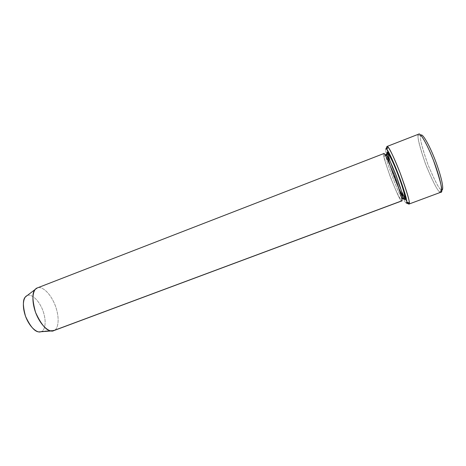 <?xml version="1.0" encoding="UTF-8"?>
<svg xmlns="http://www.w3.org/2000/svg" width="466" height="466" viewBox="0 0 466 466"><rect width="100%" height="100%" fill="white"/><g stroke="black" fill="none" stroke-linecap="round" stroke-linejoin="round"><path stroke-width="0.35" stroke-dasharray="2.33 1.75" d="M421.241 135.117L420.676 135.868C419.575 138.175 422.033 147.844 428.056 164.877C434.761 180.866 439.118 189.12 441.127 189.645L441.64 189.866L440.492 192.231L439.951 191.986C437.836 191.38 433.234 182.608 426.151 165.663C419.761 147.623 417.122 137.371 418.247 134.901L418.817 134.091L420.274 134.709L418.817 134.091M406.305 203.001C405.245 203.543 400.946 194.427 393.409 175.641C386.862 156.931 384.38 147.996 385.959 148.835C384.38 147.996 386.862 156.931 393.409 175.641C400.946 194.427 405.245 203.543 406.305 203.001L408.688 204.038L440.492 192.231L408.688 204.038M386.92 149.202L387.566 152.335L386.92 149.202M389.925 160.642C393.368 171.302 397.288 181.612 401.686 191.561C397.288 181.612 393.368 171.302 389.925 160.642M405.437 199.337L407.039 202.11L405.437 199.337M37.274 287.947L27.244 295.584C29.597 293.9 37.152 296.918 42.493 309.517C47.427 322.303 44.427 330.51 41.736 331.332L54.411 330.318L41.736 331.332C44.427 330.51 47.427 322.303 42.493 309.517C37.152 296.918 29.597 293.9 27.244 295.584L37.274 287.947C39.965 286.031 48.65 289.776 54.912 304.624C60.726 319.693 57.469 329.34 54.411 330.318C57.429 329.316 60.679 319.956 55.075 305.032C49.017 290.254 40.257 286.06 37.466 287.872M383.704 153.599C382.458 153.064 384.735 161.003 390.543 177.412C397.055 193.629 400.725 201.469 401.541 200.933L401.849 199.168L401.541 200.933C400.702 201.452 396.98 193.466 390.368 176.964C384.601 160.549 382.394 152.755 383.745 153.588L384.858 154.642L383.745 153.588M401.453 197.176C399.03 194.992 385.953 160.927 386.029 156.599C385.953 160.927 399.03 194.992 401.453 197.176M387.083 154.211L387.403 155.924M389.873 164.667L398.972 188.59M402.933 196.769L404.08 198.627M401.925 198.97L402.834 198.609M418.8 134.097C416.453 133.596 418.637 143.411 425.347 163.543C433.607 183.47 438.657 193.035 440.492 192.231L440.906 192.213M405.036 199.629C404.138 200.176 400.37 192.19 393.735 175.682C387.992 159.244 385.825 151.427 387.234 152.231M440.492 192.231L441.64 189.872C440.05 190.716 435.547 182.451 428.132 165.069C421.579 146.277 419.173 136.375 420.915 135.361M41.736 331.332L40.688 331.763L41.736 331.332M53.637 330.685L401.733 200.951M420.676 135.868L418.247 134.901M441.127 189.645L439.951 191.986M386.104 154.613L385.184 154.945M385.085 154.986C384.467 154.648 384.264 155.726 384.473 158.207C385.126 161.352 386.698 166.461 389.197 173.544C392.768 183.278 395.989 190.879 398.849 196.349C399.945 198.429 400.941 199.314 401.82 199.005"/><path stroke-width="0.7" d="M441.64 189.866L441.646 189.866C443.451 191.177 443.731 183.4 436.042 162.314C428.027 141.221 422.021 133.655 421.241 135.117C422.021 133.655 428.027 141.221 436.042 162.314C443.731 183.4 443.451 191.177 441.646 189.866M420.274 134.709L421.241 135.117L420.274 134.709M408.967 204.067L407.039 202.11L408.688 204.038L409.282 203.013C409.48 200.217 406.498 190.373 400.341 173.48C393.846 157.345 389.733 148.532 387.997 147.035L387.071 146.452C387.514 145.357 392.075 152.254 400.178 173.055C407.802 194.45 410.732 204.79 408.967 204.067L440.906 192.213C443.405 192.679 440.929 182.066 433.473 160.386C425.208 139.421 419.68 132.822 418.817 134.091L387.071 146.452L385.959 148.835L386.821 149.405C388.434 150.85 392.285 159.145 398.36 174.284C404.144 190.128 406.969 199.372 406.83 202.023L406.305 203.001C407.657 204.458 406.853 197.159 399.135 176.329C391.201 155.452 386.291 147.559 385.959 148.835L387.071 146.452C386.716 146.452 386.669 147.373 386.92 149.202C386.669 147.378 386.716 146.464 387.065 146.458L418.8 134.097M387.566 152.335L389.925 160.642L387.566 152.335M401.686 191.561L405.437 199.337L401.686 191.561M37.466 287.872L383.704 153.599M401.541 200.933L54.411 330.318L51.295 330.965C46.513 330.912 41.264 324.72 35.55 312.389C32.102 299.69 32.067 291.978 35.433 289.252L37.274 287.947C34.245 288.489 30.203 296.673 35.503 312.267C41.427 327.907 50.835 332.707 53.637 330.685L401.733 200.951C403.084 201.586 400.632 193.174 394.382 175.717C387.695 159.395 384.147 152.015 383.745 153.588C384.229 152.021 388.021 160.042 395.121 177.657C401.838 195.749 402.671 202.174 401.541 200.933M404.08 198.627L405.036 199.629L402.939 198.51L405.036 199.629C406.206 200.858 405.467 194.398 398.75 176.282C391.621 158.656 387.782 150.64 387.234 152.231L387.083 154.211M402.653 198.592L401.453 197.176L402.653 198.592L401.849 199.168L402.653 198.592M386.029 156.599L386.215 154.566C387.17 154.025 387.508 153.244 387.234 152.231C387.508 153.244 387.17 154.025 386.215 154.566L386.128 154.607C386.541 153.174 389.861 160.036 396.083 175.199C401.861 191.386 404.115 199.192 402.834 198.609C404.115 199.192 401.861 191.386 396.083 175.199C389.861 160.036 386.541 153.174 386.128 154.607L384.858 154.642L386.128 154.607L386.029 156.599M387.403 155.924L389.873 164.667M398.972 188.59L402.933 196.769M387.234 152.231C387.782 150.64 391.621 158.656 398.75 176.282C405.467 194.398 406.206 200.858 405.036 199.629M420.915 135.361L421.241 135.117M40.688 331.763C38.037 333.184 30.121 328.676 25.444 316.088C21.203 303.547 24.395 296.463 26.976 295.706L25.636 296.731C22.7 299.114 22.659 305.638 25.525 316.309C30.342 326.654 34.834 331.85 39.004 331.885L40.688 331.763M383.745 153.588L37.274 287.947M406.305 203.001L408.688 204.038M387.065 146.458L418.806 134.091C419.61 132.519 425.93 140.534 434.469 163.007C442.665 185.468 442.397 193.658 440.492 192.231M37.367 287.906L383.728 153.594M386.104 154.613L387.019 154.234L388.504 154.485C389.494 155.155 392.71 161.352 396.688 171.22C400.434 180.691 403.853 190.932 404.651 195.72C404.966 196.769 404.669 197.619 403.766 198.283L402.834 198.609M25.636 296.731L35.433 289.252M39.004 331.885L51.295 330.965M386.821 149.405L387.997 147.035M406.83 202.023L409.282 203.013"/></g></svg>
